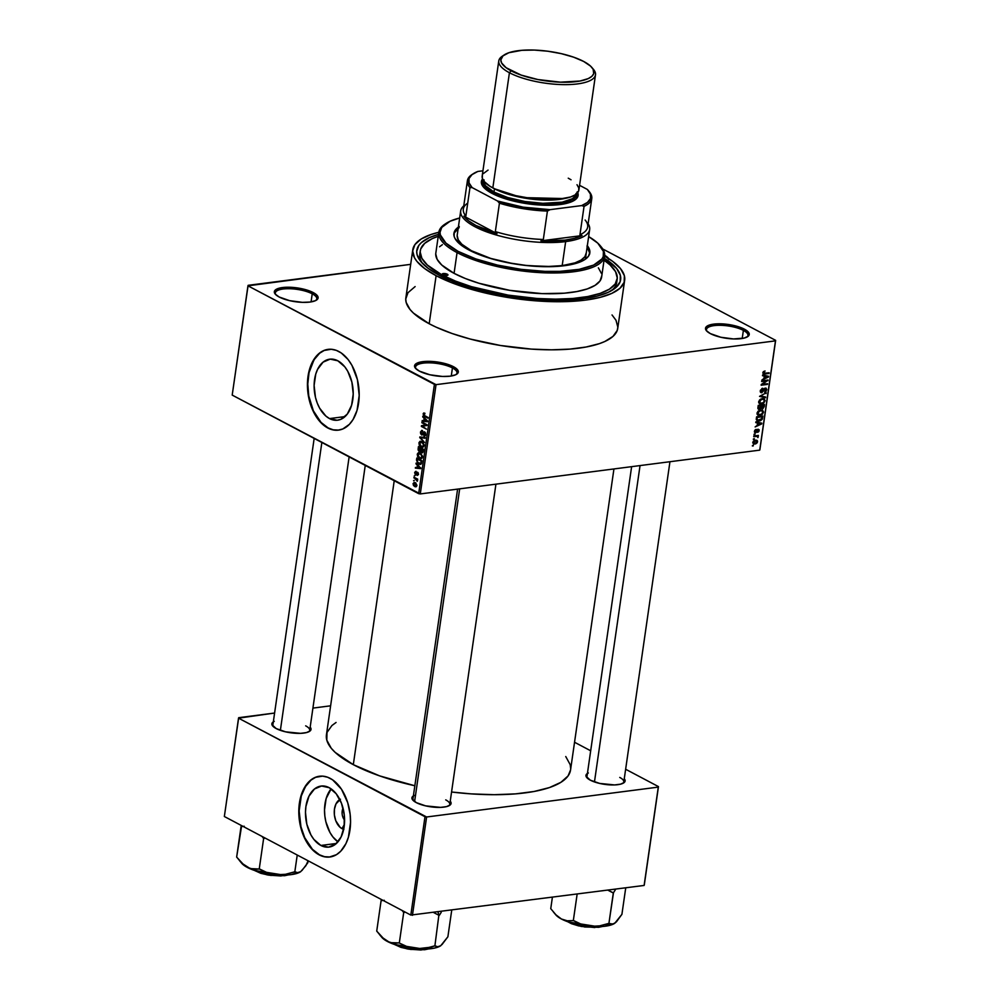 <?xml version="1.0" encoding="UTF-8"?>
<svg xmlns="http://www.w3.org/2000/svg" width="1000" height="1000" viewBox="0 0 1000 1000"><rect width="100%" height="100%" fill="white"/><g stroke="black" fill="none" stroke-linecap="round" stroke-linejoin="round"><path stroke-width="1.5" d="M315.85 300.462A20.938 6.6 8.2 0 0 312.225 293.812L313.288 292.6A22.1 6.975 -171.8 0 1 316.525 300.075A22.1 6.975 -171.8 0 1 279.163 297L289.662 300.663L302.375 302.35L309.95 302.062L315.438 300.663L318 298.375L318.038 297.013L315.637 294.062L310.275 291.225L302.775 288.938L290.062 287.25L279.425 288.113L275.325 289.988L274.45 291.225L275.2 294.062L279.163 297A22.1 6.975 -171.8 0 1 275.25 294.125A22.1 6.975 -171.8 0 1 286 287.262A22.1 6.975 -171.8 0 1 313.288 292.6L312.225 293.812A20.938 6.6 -171.8 0 1 316.788 298.888A20.938 6.6 -171.8 0 1 315.85 300.462M604.712 255.338A22.1 6.975 -171.8 0 1 608.562 258.55M747 337.05A20.938 6.6 8.2 0 0 743.388 330.387L744.438 329.188A22.1 6.975 -171.8 0 1 747.688 336.65A22.1 6.975 -171.8 0 1 710.312 333.587L720.825 337.25L733.538 338.938L744.175 338.075L748.275 336.2L749.188 333.587L746.787 330.637L737.887 326.575L721.213 323.837L713.637 324.125L706.475 326.575L705.6 327.812L706.363 330.637L710.312 333.587A22.1 6.975 -171.8 0 1 706.413 330.7A22.1 6.975 -171.8 0 1 717.15 323.837A22.1 6.975 -171.8 0 1 744.438 329.188L743.388 330.387A20.938 6.6 -171.8 0 1 747.95 335.462A20.938 6.6 -171.8 0 1 747 337.05M456.062 374.575A20.938 6.6 8.2 0 0 452.438 367.925L453.5 366.712A22.1 6.975 -171.8 0 1 456.737 374.175A22.1 6.975 -171.8 0 1 419.375 371.112L429.875 374.775L442.587 376.463L450.163 376.175L455.65 374.775L458.212 372.488L458.25 371.112L453.5 366.712L446.938 364.1L430.275 361.362L419.637 362.225L415.538 364.1L414.663 365.337L415.412 368.175L419.375 371.112A22.1 6.975 -171.8 0 1 415.462 368.237A22.1 6.975 -171.8 0 1 426.213 361.375A22.1 6.975 -171.8 0 1 453.5 366.712L452.438 367.925A20.938 6.6 -171.8 0 1 457 373A20.938 6.6 -171.8 0 1 456.062 374.575M343.675 829.287A15.45 9.7 82.6 0 1 341.975 828.637L344.412 824.412L341.975 828.637L340.15 827.362L335.8 820.8L334.4 814.987L334.475 809.05L336 803.875L340.475 799.237M320.875 845.462L336.388 843.462L320.875 845.462L313.875 839.4L310.95 834.987L306.825 824.225L305.475 812.3L305.925 806.475L308.975 796.188L314.462 789L321.562 786.012L329.2 787.688A30.762 19.312 82.6 0 1 344.588 820.475A30.762 19.312 82.6 0 1 328.963 847.087A30.762 19.312 82.6 0 1 320.875 845.462A30.762 19.312 82.6 0 1 305.475 812.675A30.762 19.312 82.6 0 1 321.1 786.062A30.762 19.312 82.6 0 1 329.2 787.688L336.188 793.75L341.488 803.288L344.275 814.85L344.137 826.675L341.1 836.963L335.6 844.15L328.5 847.138L320.875 845.462M320.45 776.125L315.562 777.35L311.038 780.075L305.325 786.75L301.3 796L299.15 810.925L300.938 826.712L304.725 837.663L312.413 849.3L319.525 854.825A40.725 25.575 -97.4 0 0 330.062 856.988L324.562 856.7L319.525 854.825A40.725 25.575 -97.4 0 1 299.137 811.55A40.725 25.575 -97.4 0 1 319.65 776.213M330.188 778.375A40.725 25.575 82.6 0 1 350.562 821.787A40.725 25.575 82.6 0 1 329.888 857A40.725 25.575 82.6 0 1 319.163 854.862L324.2 856.737L329.263 857.075L336.463 854.675L340.725 851.225L345.938 843.612L348.413 837.2L350.562 822.275L350.15 814.338L347.725 802.688L341.463 789.188L332.638 779.875L327.675 777.25L322.6 776.137L315.2 777.387L310.688 780.125L306.7 784.25L300.938 796.05L298.788 810.975L299.762 822.862L304.363 837.7L312.05 849.338L319.163 854.862A40.725 25.575 82.6 0 1 298.788 811.462A40.725 25.575 82.6 0 1 319.462 776.237A40.725 25.575 82.6 0 1 330.188 778.375M337.837 360.8A30.762 19.312 82.6 0 1 353.225 393.6A30.762 19.312 82.6 0 1 337.6 420.2A30.762 19.312 82.6 0 1 329.513 418.587L345.025 416.587L329.513 418.587L325.863 416.062L319.587 408.113L317.213 402.987L315.462 397.35L314.113 385.425L315.738 374.15L317.613 369.312L323.1 362.125L330.2 359.137L337.837 360.8L344.825 366.863L347.75 371.287L351.875 382.038L353.225 393.963L351.6 405.238L347.25 414.15L340.825 419.325L337.137 420.25L329.513 418.587A30.762 19.312 82.6 0 1 314.113 385.8A30.762 19.312 82.6 0 1 329.738 359.188A30.762 19.312 82.6 0 1 337.837 360.8M329.087 349.237L324.2 350.462L319.675 353.2L313.962 359.875L309.037 372.638L307.787 384.038L308.762 395.938L313.363 410.775L321.05 422.413L328.162 427.938A40.725 25.575 -97.4 0 0 338.7 430.1L333.2 429.812L328.162 427.938A40.725 25.575 -97.4 0 1 307.775 384.675A40.725 25.575 -97.4 0 1 328.288 349.338M338.825 351.5A40.725 25.575 82.6 0 1 359.2 394.9A40.725 25.575 82.6 0 1 338.525 430.125A40.725 25.575 82.6 0 1 327.8 427.987L332.837 429.862L337.9 430.2L342.788 428.975L349.375 424.338L353.025 419.562L357.05 410.312L359.2 395.387L357.4 379.613L351.95 365.363L348.088 359.525L341.275 352.987L336.312 350.363L331.238 349.263L323.837 350.513L319.325 353.237L315.338 357.375L309.575 369.162L307.425 384.087L309.212 399.875L313 410.825L318.538 419.963L322.975 424.65L327.8 427.987A40.725 25.575 82.6 0 1 307.425 384.575A40.725 25.575 82.6 0 1 328.1 349.363A40.725 25.575 82.6 0 1 338.825 351.5M308.925 731.7A18.613 5.875 8.2 0 0 305.663 725.837A18.613 5.875 -171.8 0 1 309.713 730.337A18.613 5.875 -171.8 0 1 308.925 731.7M310.175 727.163A19.775 6.238 -171.8 0 1 309.613 731.312A19.775 6.238 -171.8 0 1 276.188 728.562L285.587 731.838L300.525 733.35L306.475 732.575L310.15 730.9L310.963 728.562L310.175 727.163M449 805.738A18.613 5.875 8.2 0 0 445.725 799.875A18.613 5.875 -171.8 0 1 449.787 804.375A18.613 5.875 -171.8 0 1 449 805.738M450.238 801.2A19.775 6.238 -171.8 0 1 449.688 805.337A19.775 6.238 -171.8 0 1 416.25 802.6L425.65 805.875L440.588 807.387L446.55 806.612L450.213 804.938L451.037 802.6L450.238 801.2M623.025 783.288A18.613 5.875 8.2 0 0 619.75 777.425A18.613 5.875 -171.8 0 1 623.812 781.925A18.613 5.875 -171.8 0 1 623.025 783.288M624.263 778.75A19.775 6.238 -171.8 0 1 623.713 782.887A19.775 6.238 -171.8 0 1 590.275 780.15L599.675 783.425L614.612 784.938L620.575 784.163L624.237 782.487L625.062 780.15L624.263 778.75M451.275 376.012L452.438 367.925L451.275 376.012M742.212 338.475L743.388 330.387L742.212 338.475M311.062 301.9L312.225 293.812L311.062 301.9M617.188 279.2A99.475 31.363 -171.8 0 1 549.375 299.062A99.475 31.363 -171.8 0 1 441.95 274.913L455.487 281.1L471.438 286.663L508.137 295.113L537.038 298.488L555.575 299.137L572.7 298.488L587.75 296.55L600.15 293.387L609.412 289.15L615.2 283.975L617.275 278.075L615.562 271.675L610.138 265.012L604.05 260.212A99.475 31.363 -171.8 0 1 617.188 279.2L616.712 282.475A99.475 31.363 -171.8 0 1 611.337 290.738A99.475 31.363 8.2 0 0 616.812 280.812M604.325 258.275A102.963 32.462 -171.8 0 1 613.312 289.538A102.963 32.462 -171.8 0 1 439.263 275.262L428.3 268.475L420.825 261.55L417.113 254.75L416.712 251.488L418.862 245.375L421.388 242.6L429.225 237.7L438.512 234.375A102.963 32.462 -171.8 0 0 421.075 261.837A102.963 32.462 -171.8 0 0 439.263 275.262L453.263 281.663L469.787 287.425L488.188 292.312L507.762 296.163L547.413 300.175L565.962 300.175L582.688 298.825L596.962 296.175L608.237 292.325L616.062 287.425L620.15 281.675L620.337 275.275L616.625 268.475L604.087 258.125M412.788 249.75L405.863 297.825A107.037 33.75 8.2 0 0 429.188 323.75L436.112 275.675A107.037 33.75 -171.8 0 1 412.788 249.75A107.037 33.75 -171.8 0 1 438.812 232.275L431.112 234.475L421.138 239.037L414.925 244.6L412.688 250.95L414.525 257.838L416.962 261.413L424.725 268.612L436.112 275.675L429.188 323.75L436.1 327.15L452.05 333.5L470.288 339.062L500.4 345.475L531.5 349.113L551.45 349.825L569.875 349.113L586.062 347.025L599.412 343.638L604.85 341.488L612.987 336.4L617.238 330.412L617.837 327.15L616 320.262L612.025 314.95M336.062 722.463L331.912 725.537L327.013 732.438L326.788 740.1L331.238 748.238L335.175 752.387L353.312 764.663L394.225 480.737L353.312 764.663L379.65 775.888L414.85 785.763A123.325 38.888 8.2 0 1 353.312 764.663A123.325 38.888 8.2 0 1 326.438 734.8L365.25 465.425M248.125 285.325L410.688 264.35L247.95 285.825L434.412 384.387L418.675 493.663L232.2 395.1L248.125 285.325M420.288 493.925L436.037 384.65L775.475 340.863L759.725 450.138L420.288 493.925L232.2 395.1L247.95 285.825L436.037 384.65L434.412 384.387L418.675 493.663L420.288 493.925L759.725 450.138L775.475 340.863L436.037 384.65L420.288 493.925M752.825 442.4L753.438 443.862L755.763 443.85L757.212 442.725L757.475 440.9L755.675 440.138L753.337 441.25L753.462 443.875L754.963 444.025L757.562 441.788L756.925 440.312L755.475 440.163L752.825 442.4M753.737 436.675L757.013 436.388L757.925 437.6L757.575 436.188L758.4 435.387L753.838 435.988L753.737 436.675L757.013 436.388L757.925 437.6L757.575 436.188L758.4 435.387L753.838 435.988L753.737 436.675M754.438 431.238L754.675 432.425L755.938 432.675L758.337 429.913L757.638 432.375L758.85 431.525L759.112 429.712L757.55 429.387L755.775 432.025L755.1 431.087L756.15 429.35L754.737 430.35L755.675 432.725L758.088 429.875L757.638 432.375L759.175 430.588L758.1 429.188L756.1 431.812L755.088 431.2L756.15 429.35L754.438 431.238M756.3 418.85L757.05 420.838L760.475 420.725L762.2 419.312L762.887 416L756.6 416.812L757.025 420.825L759.1 421.062L762.325 419.062L762.887 416L756.6 416.812L756.3 418.85M757.938 407.537L758.775 409.387L761.15 408.275L763 408.65L764.525 404.575L758.238 405.387L757.938 407.537L759.475 409.412L761.15 408.275L762.362 408.85L764.212 406.737L764.525 404.575L758.238 405.387L757.938 407.537M759.538 396.375L765.512 397.75L765.612 397.025L760.325 395.9L766.225 392.825L759.538 396.375L765.512 397.75L765.612 397.025L760.325 395.9L766.225 392.825L759.538 396.375M761.675 381.538L766.712 380.887L761.15 385.213L767.438 384.412L767.537 383.713L762.5 384.363L768.062 380.037L761.775 380.85L761.675 381.538L766.712 380.887L761.25 384.475L761.15 385.213L767.438 384.412L767.537 383.713L762.5 384.363L768.062 380.037L761.775 380.85L761.675 381.538M762.862 372.725L763.312 373.925L764.737 374.025L762.85 373.025L764.737 374.025L769.013 373.475L767.975 372.925L769.013 373.475L769.112 372.788L763.962 373.35L762.962 372.325L763.6 372.663L765.05 370.962L763.062 372.1L763.4 373.963L769.013 373.475L769.112 372.788L763.787 373.275L765.05 370.962L763.475 371.575L762.862 372.725L763.763 373.237M762.513 375.712L764.312 376.075L763.962 378.475L761.888 380.05L768.5 377.025L768.6 376.287L762.625 374.988L762.513 375.712L764.312 376.075L763.962 378.475L761.888 380.05L768.5 377.025L768.6 376.287L762.625 374.988L762.513 375.712M761.862 392.05L760.337 390.438L760.987 390.775L762.7 388.913L761.875 388.488L762.7 388.913L760.225 391.238L761.775 392.738L765 388.825L766.012 389.837L764.55 392.188L765.962 391.475L766.762 389.45L765.938 388.125L764.062 388.75L762.113 391.987L760.987 390.775L762.712 388.237L760.362 390.325L761.775 392.738L765.175 388.8L765.987 389.975L764.55 392.188L766.725 389.85L765.288 388.1L761.862 392.05L760.225 391.375M759.362 403.587L761.525 403.988L758.688 402.488L761.525 403.988L765.138 400.887L764.225 398.85L762.212 398.638L759.513 400.012L758.787 402.837L760.65 404.025L763.7 403.15L765.163 400.562L763.312 398.6L760.512 399.212L758.688 401.725L759.638 403.75M757.712 415.012L759.875 415.412L757.038 413.913L759.875 415.412L763.487 412.312L762.575 410.275L760.575 410.062L757.862 411.438L757.138 414.263L759.287 415.45L762.487 414.212L763.525 411.987L762.65 410.312L758.312 411.025L757.05 413.15L757.987 415.175M755.763 422.6L757.55 422.962L757.2 425.375L755.138 426.938L761.737 423.913L761.85 423.175L755.863 421.875L755.763 422.6L757.55 422.962L757.2 425.375L755.138 426.938L761.85 423.175L755.863 421.875L755.763 422.6M754.025 434.688L755.013 433.875L754.025 434.688M753.337 439.462L754.325 438.65L753.337 439.462M752.387 446.012L753.388 445.2L752.387 446.012M602.75 248.975L775.65 340.363L759.9 449.637L775.65 340.363L602.75 248.975M413.537 480.688L414.363 480.375L413.537 480.688M414.225 475.913L415.05 475.6L414.225 475.913M415.975 463.825L417.4 465.225L417.05 467.638L415.45 467.438L415.35 468.162L420.725 468.625L416.075 463.1L417.4 465.225L417.05 467.638L415.45 467.438L415.35 468.162L420.725 468.625L415.975 463.825M418.35 452.75L417.325 454.025L417.612 456.463L419.237 458.237L421.25 458.7L422.463 456.087L420.412 453.1L418.35 452.75L417.275 454.325L417.75 456.725L421.025 458.75L422.463 457.075L420.188 452.975L418.725 452.65M420 441.325L418.938 442.75L419.263 445.037L420.887 446.812L422.887 447.275L424.113 444.663L422.05 441.675L420 441.325L418.913 442.9L419.4 445.3L422.675 447.325L424.1 445.65L421.825 441.55L420.375 441.225M423.888 435.9L425.262 435.725L423.888 435.9L425.7 434.613L424.6 431.9L421.737 434.237L421.075 432.362L422.525 430.588L420.487 431.987L420.662 433.787L422.013 435.075L423.925 432.525L424.8 432.837L424.175 436.012L425.475 435.4L425.588 433.137L424.075 431.75L421.562 434.113L421.138 432.038L422.488 431.325L421.875 430.387L420.487 431.987L421.188 431.9L420.487 431.987L421.637 434.938L424.475 432.587L425.1 434.312L423.888 435.9L424.663 436.062M422.725 416.938L424.15 418.338L423.8 420.75L422.212 420.55L422.1 421.275L427.475 421.737L422.837 416.213L424.15 418.338L423.8 420.75L422.212 420.55L422.1 421.275L427.475 421.737L427.587 421L422.837 416.213L422.725 416.938M423.612 413L423.488 415.55L427.987 418.188L423.812 415.012L424.725 413.15L423.088 413.9L424.562 416.375L427.987 418.188L428.088 417.5L423.95 415.2L423.675 414.25L424.888 413.237L423.612 413L424.888 413.237M421.887 422.762L425.938 424.913L421.463 425.7L421.362 426.438L426.413 429.113L422.463 426.275L426.938 425.487L427.05 424.75L421.987 422.075L425.938 424.913L421.463 425.7L421.362 426.438L426.413 429.113L422.463 426.275L426.938 425.487L427.05 424.75L421.987 422.075L421.887 422.762M419.75 437.6L424.487 442.463L420.4 437.537L425.1 438.263L425.2 437.537L419.85 436.925L419.75 437.6L422.587 437.238L419.75 437.6L424.487 442.463L420.4 437.537L425.1 438.263L425.2 437.537L419.85 436.925L419.75 437.6M421.65 452.688L422.812 452.537L421.65 452.688L423.2 451.45L423.512 449.288L418.45 446.613L418.113 449.913L419.175 451.587L420.7 451.375L422.663 452.663L423.512 449.288L418.45 446.613L418.137 448.762L418.787 448.675L418.137 448.762L419.325 451.662L420.7 451.375L422.275 452.812M416.512 460.075L417.837 463.488L421.1 464.075L421.863 460.712L416.8 458.038L416.512 460.075L418.688 464.05L420.312 464.462L421.337 463.713L421.863 460.712L416.8 458.038L416.512 460.075M415.613 474.725L417.287 473.075L418.275 472.925L417.625 473.013L418.512 474.075L417.2 475.45L418.475 474.4L417.65 472.275L415.975 473.975L416.925 473.85L415.613 473.975L415.175 472.738L416.087 471.337L414.663 472.413L415.175 474.387L416.45 474.738L417.537 472.975L417.2 475.45L418.45 474.55L417.438 472.188L415.387 473.787L415.863 471.287L414.663 472.413L416.175 474.85M413.938 477.9L416.587 479.438L417.275 481.275L417.725 479.15L414.038 477.212L417.275 481.275L417.725 479.15L414.038 477.212L413.938 477.9M414.712 486.55L416.863 485.6L415.238 482.65L413.05 483.575L413.5 485.513L415.037 486.7L416.3 486.65L416.887 485.087L414.588 482.388L413.05 483.575L414.712 486.55L415.85 486.825M420.175 252.488A99.475 31.363 8.2 0 0 422.612 263.55A99.475 31.363 -171.8 0 1 419.8 254.1L420.262 250.863M412.438 915.337L426.613 816.988L658.288 787.113L644.112 885.45L410.825 915.075L224.35 816.513L238.525 718.162L424.988 816.725L410.825 915.075L224.35 816.513L238.7 717.675L274.6 713.037L238.525 718.162L426.613 816.988L424.988 816.725L410.825 915.075L644.112 885.45L658.288 787.113L426.613 816.988L412.438 915.337M574.55 742.25L590.688 750.788L574.55 742.25M625.638 769.25L658.462 786.612L644.287 884.963L658.462 786.612L625.638 769.25M312.925 708.1L330.613 705.812L312.925 708.1M588.35 772.938L586.062 774.975L586.025 776.213L590.275 780.15A19.775 6.238 -171.8 0 1 586.788 777.575A19.775 6.238 -171.8 0 1 587.425 773.438M414.325 795.387L412.038 797.425L412 798.662L416.25 802.6A19.775 6.238 -171.8 0 1 412.762 800.025A19.775 6.238 -171.8 0 1 413.387 795.888M274.25 721.35L272.75 722.288L271.925 724.625L276.188 728.562A19.775 6.238 -171.8 0 1 272.688 725.987A19.775 6.238 -171.8 0 1 273.325 721.85M613.938 468.95L570.55 769.975A123.325 38.888 8.2 0 1 451.562 792.013L471.188 793.888L494.175 794.7L515.413 793.888L534.062 791.488L549.438 787.575L560.925 782.312L568.1 775.9L570.562 769.938M570.675 768.587L570.2 764.675L565.75 756.538M273.238 726.562A18.613 5.875 -171.8 0 1 272.863 725.037M587.337 778.15A18.613 5.875 -171.8 0 1 586.962 776.612L631.625 466.662M413.3 800.6A18.613 5.875 -171.8 0 1 412.938 799.062M608.975 259.475L604.225 255.075M415.125 286.575L407.987 292.688L405.75 299.037L406.163 302.425L410.025 309.488L413.438 313.087L429.188 323.75A107.037 33.75 8.2 0 0 544.775 349.738A107.037 33.75 8.2 0 0 617.737 328.363L624.663 280.275A107.037 33.75 -171.8 0 1 551.7 301.65A107.037 33.75 -171.8 0 1 436.112 275.675L450.675 282.325L467.85 288.312L486.975 293.4L507.325 297.4L528.112 300.15L548.55 301.562L567.825 301.562L585.225 300.163L600.062 297.4L611.775 293.4L619.913 288.312L624.163 282.325L624.362 275.675L620.5 268.612L612.725 261.413L604.637 256.163A107.037 33.75 -171.8 0 1 624.663 280.275M275.8 294.7A20.938 6.6 -171.8 0 1 275.338 292.913A20.938 6.6 -171.8 0 1 289.613 288.725A20.938 6.6 -171.8 0 1 312.225 293.812A20.938 6.6 8.2 0 0 287.1 288.725A20.938 6.6 8.2 0 0 275.8 294.7M706.95 331.275A20.938 6.6 -171.8 0 1 706.488 329.487A20.938 6.6 -171.8 0 1 720.763 325.312A20.938 6.6 -171.8 0 1 743.388 330.387A20.938 6.6 8.2 0 0 718.263 325.3A20.938 6.6 8.2 0 0 706.95 331.275M416.012 368.812A20.938 6.6 -171.8 0 1 415.55 367.025A20.938 6.6 -171.8 0 1 429.825 362.837A20.938 6.6 -171.8 0 1 452.438 367.925A20.938 6.6 8.2 0 0 427.312 362.837A20.938 6.6 8.2 0 0 416.012 368.812M331.138 788.875A30.762 19.312 -97.4 0 0 324.913 816.587A30.762 19.312 -97.4 0 0 337.962 841.825L332.912 836.95L329.988 832.537L325.863 821.775L324.825 815.85L324.513 809.85L326.138 798.575L331.138 788.875M343.888 829.338L341.975 828.637A15.45 9.7 82.6 0 1 334.312 814.025A15.45 9.7 82.6 0 1 339.837 799.538M344.588 820.088A8.15 5.112 82.6 0 1 343.062 808.213A8.15 5.112 -97.4 0 0 344.588 820.088M423.675 414.25L424.85 413.963M425.7 416.225L424.562 416.375L425.7 416.225M423.938 413.8L423.088 413.9L423.938 413.8M425.087 420.887L422.1 421.275L425.087 420.887M424.45 420.662L423.8 420.75L424.45 420.662M424.85 418.25L424.15 418.338L424.85 418.25M424.712 418.888L427.575 421.062L424.425 420.825L425.4 418.8L427 421.138L424.425 420.825L424.712 418.888M422.5 426.3L421.362 426.438L422.5 426.3M424.975 425.838L421.463 425.7L427.025 424.888L424.975 425.838M427.05 424.762L425.938 424.913L427.05 424.762M422.525 430.588L421.65 430.4M423.162 434.175L421.737 434.237M425.1 434.312L423.913 435.175M425.25 432.488L424.475 432.587L425.25 432.488M425.175 432.375L424.237 432.488M421.637 434.938L423 434.513M423.688 437.362L421.238 437.688L423.688 437.362M422.65 437.25L420.4 437.537L422.65 437.25M423.775 446.613L421.125 446.95L423.775 446.613M419.6 442.812L418.913 442.9L419.6 442.812M421.725 442.25L424.137 445.262L422.425 446.575L421.238 446.262L419.513 443.212L422.688 442.125L421.725 442.25L423.45 444.25L422.962 446.388L421.062 446.175L419.75 444.762L419.837 442.388L422.175 441.75M419.325 451.662L420.7 451.375M421.312 448.862L423.462 449.588L421.662 451.95L421.312 448.862L422.45 448.725L421.312 448.862L422.825 449.663L422.038 452.05L421.125 451.275L421.312 448.862M418.938 447.612L421.85 448.413L420.712 448.55L420.525 449.925L421.163 449.85L419.412 450.975L418.938 447.612L420.075 447.475L418.938 447.612L420.712 448.55L419.812 451.075L418.725 450.05L418.938 447.612M421.062 450.925L419.412 450.975M423.113 451.912L421.662 451.95M422.125 458.038L419.475 458.375L422.125 458.038M417.95 454.237L417.275 454.325L417.95 454.237M420.075 453.675L422.5 456.688L420.775 458L419.588 457.688L417.863 454.637L421.037 453.55L420.075 453.675L421.863 455.95L420.962 457.975L422.25 457.812L419.738 457.762L418 455.938L418.312 453.675L420.525 453.175M421.325 463.713L418.688 464.05L421.325 463.713M417.3 459.038L421.825 461.012L420.75 463.263L421.5 463.162L419.675 463.7L417.6 462.438L417.3 459.038L418.438 458.9L417.3 459.038L421.175 461.087L421 462.325L420.75 463.263L417.738 462.587L417.3 459.038M418.325 467.788L415.35 468.162L418.325 467.788M417.7 467.55L417.05 467.638L417.7 467.55M418.1 465.138L417.4 465.225L418.1 465.138M417.95 465.775L420.825 467.95L417.675 467.713L418.638 465.688L420.238 468.025L417.675 467.713L417.95 465.775M415.175 472.738L416.05 472.075M417.95 474.15L417.225 474.725M417.675 479.45L417.038 479.538L417.675 479.45M417.575 480.688L416.775 480.788L417.575 480.688M417.7 479.3L416.587 479.438L417.7 479.3M416.987 478.762L415.85 478.913L416.987 478.762M415.238 482.65L414.075 482.35M415.138 483.35L416.887 485.225L414.787 485.825L413.575 483.875L416.05 483.225L415.138 483.35L416.337 485.3L414.787 485.825L413.775 484.888L413.575 483.875L415.138 483.35L414.225 483.113L415.675 482.925M416.337 485.3L414.787 485.825M420.75 463.263L420.087 463.713L421.4 463.537M413.575 483.875L414.225 483.113M763.962 373.35L763.6 372.713M766.075 375.737L768.5 377.025L766.075 375.737M762.6 375.175L764.312 376.075L762.6 375.175M765.013 376.213L766.75 376.625L764.362 375.363L767.887 376.788L765.775 375.675L767.887 376.788L764.725 378.15L764.062 377.8L764.725 378.15L765.013 376.213L762.738 375.012L767.887 376.788L764.725 378.15L765.013 376.213M766.85 380.188L767.962 380.775L766.85 380.188M766.4 383.862L767.438 384.412L766.4 383.862M765.675 380.35L766.712 380.887L765.675 380.35M766.137 388.212L765.288 388.1M766.012 389.475L766.725 389.85L766.012 389.475M765.175 388.8L765.987 389.975M760.35 391.987L761.775 392.738L760.35 391.987M760.888 392.6L761.775 392.738M765.413 393.175L766.112 393.55L765.413 393.175M763.088 396.475L765.512 397.75L763.088 396.475M762.113 399.325L763.75 399.487L764.4 400.988L763.1 402.812L760.1 403.125L758.787 401.287L762.113 399.325L761.237 398.875L764.05 399.712L764.112 401.825L762.375 403.125L760.075 403.113L759.663 400.887L762.113 399.325M758.75 401.763L760.212 401.287M763.55 406.375L764.212 406.737L763.55 406.375M760.65 407.95L762.362 408.85L760.65 407.95L759.562 408.725L758 407.1L758.662 407.463L758.875 405.988L761.075 405.7L760.037 405.15L761.075 405.7L759.562 408.725L758.637 408.175L758.213 405.637L761.075 405.7L760.65 407.95M761.15 408.275L762.362 408.85M757.938 408.6L759.475 409.412L757.938 408.6M758.462 409.275L759.475 409.412M761.812 405.613L763.688 405.363L762.65 404.812L763.688 405.363L762.362 408.175L760.85 407.25L761.587 407.638L760.962 406.562L761.625 406.912L761.812 405.613L760.775 405.062L763.688 405.363L762.588 408.125L761.587 407.638L761.812 405.613M762.362 408.175L761.587 407.638M759.562 408.725L758.637 408.175M760.462 410.75L762.113 410.913L762.763 412.413L761.462 414.237L758.462 414.55L757.138 412.7L760.462 410.75L759.587 410.288L762.4 411.138L762.463 413.25L760.725 414.55L758.425 414.538L758.012 412.312L760.462 410.75M757.1 413.188L758.562 412.713M761.925 417.6L762.6 417.95L761.925 417.6M761.712 418.738L757.712 420.288L756.375 418.312L757.05 418.663L757.225 417.413L762.05 416.788L761.012 416.238L762.05 416.788L761.375 419.363L758.825 420.412L757.712 420.288L756.562 417.05L762.05 416.788L761.7 418.775M756.263 419.562L757.712 420.288M757.35 420.1L756.263 419.525M759.312 422.625L761.737 423.913L759.312 422.625M755.837 422.062L757.55 422.962L755.837 422.062M758.25 423.1L759.987 423.512L757.6 422.25L761.137 423.688L759.013 422.562L761.137 423.688L757.975 425.037L757.3 424.688L757.975 425.037L758.25 423.1L755.975 421.9L761.137 423.688L757.975 425.037L758.25 423.1M755.425 429.663L756.137 430.025L755.425 429.663M755.662 432.038L755.088 431.2M758.525 430.25L759.175 430.588L758.525 430.25M758.088 429.875L758.525 430.7M756.65 430.625L757.3 430.975L756.65 430.625M754.488 432.1L755.675 432.725L754.488 432.1M754.925 432.625L755.675 432.725M754.1 434.137L754.912 434.575L754.1 434.137M757.262 435.538L758.3 436.087L757.262 435.538M756.538 435.637L757.575 436.188L756.538 435.637M758.263 436.912L755.987 435.7L757.575 436.188M755.062 435.825L756.1 436.375L755.062 435.825M753.413 438.913L754.225 439.338L753.413 438.913M756.888 441.438L757.562 441.788L756.888 441.438M752.812 442.887L754.963 444.025L752.812 442.887M755.375 440.85L756.912 441.85L755.025 443.338L752.913 442.038L755.375 440.85L756.912 441.85L756.413 442.762L755.025 443.338L753.475 442.337L755.375 440.85L754.513 440.4L756.912 441.85M752.463 445.462L753.288 445.9L752.463 445.462M755.025 443.338L753.475 442.337M447.337 274.225L447.163 275.425L447.337 274.225L447.962 274.975L446.9 275.462L442.85 274.8A2.913 0.912 -171.8 0 1 442.212 274.1A2.913 0.912 -171.8 0 1 444.2 273.512A2.913 0.912 -171.8 0 1 447.337 274.225A2.913 0.912 -171.8 0 1 447.975 274.925A2.913 0.912 -171.8 0 1 445.988 275.5A2.913 0.912 -171.8 0 1 442.85 274.8L442.225 274.037L443.288 273.55L447.337 274.225M458.212 228.212A68.637 21.637 8.2 0 0 453.888 233.912M587.137 245.463L589.888 252.175L588.45 256.238L584.462 259.812L574.038 263.925L553.362 266.6L527.9 265.688L507.975 262.738L489.25 258.1L468.9 249.988A68.637 21.637 -171.8 0 1 453.938 233.363A68.637 21.637 -171.8 0 1 458.363 227.125M601.712 276.012L599.975 280.988L595.1 285.338L587.288 288.913L576.85 291.562L564.175 293.2L542.062 293.612L509.812 290.363L478.913 283.238L465.462 278.562L454.075 273.35L457.062 252.587A83.763 26.412 8.2 0 0 560.45 272.838A83.763 26.412 8.2 0 0 601.175 246.838L600.225 245.7A82.6 26.05 -171.8 0 1 560.062 271.35A82.6 26.05 -171.8 0 1 458.125 251.375L457.062 252.587L454.075 273.35A83.763 26.412 8.2 0 0 544.525 293.688A83.763 26.412 8.2 0 0 601.638 276.962L604.625 256.2A83.763 26.412 -171.8 0 1 547.525 272.925A83.763 26.412 -171.8 0 1 457.062 252.587A83.763 26.412 -171.8 0 1 438.812 232.3A83.763 26.412 -171.8 0 1 445.4 223.888M446 223.475L444.775 224.3A83.763 26.412 8.2 0 0 457.062 252.587L458.125 251.375A82.6 26.05 -171.8 0 1 446 223.475A82.6 26.05 -171.8 0 1 459.675 218.012L450.075 221.25L441.763 227.413L440.037 232.312L440.363 234.925L445.975 243.15L458.125 251.375L475.763 258.9L497.375 265.062L521.1 269.337L544.888 271.363L559.763 271.363L579.2 269.337L593.688 265.062L601.987 258.9L603.25 256.525L603.4 251.388L597.788 243.162L588.65 236.6A82.6 26.05 -171.8 0 1 600.225 245.7M600.675 246.262A83.763 26.412 -171.8 0 1 604.625 256.2M441.95 274.913L441.725 276.525L441.95 274.913A99.475 31.363 -171.8 0 1 420.275 250.825A99.475 31.363 -171.8 0 1 438.237 236.325L432.25 238.625L424.688 243.363L420.737 248.925L420.175 251.95L421.887 258.35L427.325 265.012L441.95 274.913M457.175 235.688L458.288 239.887L461.85 244.25L471.438 250.738L490.75 258.425L513.45 263.738A65.15 20.538 -171.8 0 1 471.438 250.738A65.15 20.538 -171.8 0 1 457.238 234.963L460.7 210.912A65.15 20.538 -171.8 0 1 463.775 205.863A65.15 20.538 8.2 0 0 488.562 232.537A65.15 20.538 8.2 0 0 565.662 241.6A65.15 20.538 8.2 0 0 588.138 223.787A65.15 20.538 -171.8 0 1 589.663 229.5A65.15 20.538 -171.8 0 1 565.662 241.6L562.188 265.637L545.85 266.6L524.15 265.287M586.2 253.538A65.15 20.538 -171.8 0 1 524.138 265.275M438.812 232.3L435.825 253.062A83.763 26.412 8.2 0 0 454.075 273.35L441.75 265.012L437.175 259.4L435.737 254.013M439.538 246.775L442.362 244.688M598.375 267.838L601.4 273.363M587.337 245.7A68.637 21.637 -171.8 0 1 589.812 252.95A68.637 21.637 -171.8 0 1 543.025 266.65A68.637 21.637 -171.8 0 1 468.9 249.988L461.6 245.463L455.05 238.562L454.137 236.312L454.263 232.05L459.3 226.5M589.725 253.263L586.987 246.562M459.137 227.587L454.1 233.15M586.263 252.8L584.913 256.675L581.125 260.062L575.05 262.838L562.188 265.637L565.662 241.6A65.15 20.538 -171.8 0 1 495.988 234.925A65.15 20.538 -171.8 0 1 460.7 210.912M589.712 253.487A68.637 21.637 8.2 0 0 587.175 246.8M252.9 869.875L270.6 875.413L284.8 875.263L254.45 870.425A22.1 6.975 8.2 0 0 284.8 875.263L284.8 875.263A22.1 6.975 8.2 0 0 286.337 875.025L280.8 875.962L268.7 875.138L260.8 873.312L252.175 869.375M241.65 825.662L236.65 857.075L241.062 826.488L244.213 826.25L241.337 826.625A36.125 11.387 -171.8 0 1 241.213 826.375A36.125 11.387 8.2 0 0 241.337 826.625L241.65 825.662M262.025 836.425L263.637 838.413L259.237 869.013L250.225 868.612L241.812 863.2L236.65 857.075L244.488 865.575L250.075 868.737L264.237 873.062L276.4 874.8L267.663 872.887L259.237 869.013L263.637 838.413L265.138 838.075L264.062 838.45A36.125 11.387 -171.8 0 1 263.375 838.275A36.125 11.387 8.2 0 0 264.062 838.45L262.025 836.425M297.238 855.037L294.812 871.85L285.538 874.287L276.4 874.8L291.163 874.625L300.688 871.663L297.613 872.738L294.812 871.85L297.238 855.037M300.688 871.663L297.613 872.738L294.975 871.737L285.538 874.287L276.4 874.8A31.475 9.925 8.2 0 0 300.525 871.787L300.688 871.663A31.475 9.925 8.2 0 0 300.688 871.663L305.9 865.675L308.1 860.788L307.825 862.75L301.913 870.575M241.675 863.225L247.312 867.412A31.475 9.925 8.2 0 0 276.4 874.8L267.663 872.887L259.662 869.05L253.15 869.2L247.312 867.412A31.475 9.925 8.2 0 1 241.75 863.312L239.3 860.375M287.975 874.925L287.238 875.138M280.375 730.35L321.85 442.488L280.375 730.35M459.675 488.85L414.6 801.625L459.675 488.85M640.05 465.575L594.462 781.938L640.05 465.575M585.138 220.025A62.825 19.812 -171.8 0 1 579.95 234.762L582.05 235.562A63.987 20.175 -171.8 0 1 565.087 240.125L565.662 241.6L565.087 240.125L574.712 238.287L582.05 235.562L540.9 240.875L565.087 240.125A63.987 20.175 -171.8 0 1 540.9 240.875L543.325 239.488A62.825 19.812 -171.8 0 1 495.337 231.6L497 233.663L463.888 216.15L468.612 220.863L475.95 225.487L497 233.663A63.987 20.175 -171.8 0 1 463.888 216.15L465.863 216.025A62.825 19.812 -171.8 0 1 467.725 203.1M579.95 234.762L582.05 235.562L540.9 240.875L543.325 239.488L547.413 211.075L550.1 209.65L581.675 205.588L584.05 206.35L579.95 234.762A62.825 19.812 8.2 0 0 587.675 226.988L591.775 198.575A62.825 19.812 -171.8 0 1 584.05 206.35L579.95 234.762M587.35 189.438L579.575 185.325L587.35 189.438A61.662 19.438 -171.8 0 1 588.237 190.425A61.662 19.438 -171.8 0 1 581.675 205.588L587.525 202.387L590.487 198.487L590.438 194.112L587.35 189.438M473.113 173.825L471.887 174.65A62.825 19.812 8.2 0 0 469.95 187.613A62.825 19.812 -171.8 0 1 467.413 180.65L463.312 209.062A62.825 19.812 8.2 0 0 465.863 216.025L469.95 187.613L472.15 187.6A61.662 19.438 -171.8 0 1 473.113 173.825A61.662 19.438 -171.8 0 1 477.825 171.45L482.938 170.8L477.825 171.45L471.975 174.65L469.012 178.538L469.062 182.925L472.15 187.6L497.562 201.025L499.438 203.2L495.337 231.6L497 233.663L463.888 216.15L465.863 216.025L469.95 187.613L472.15 187.6L497.562 201.025L523.188 207.175L550.1 209.65L581.675 205.588L584.05 206.35A62.825 19.812 8.2 0 0 589.237 191.612A62.825 19.812 -171.8 0 1 591.775 198.575M495.337 231.6A62.825 19.812 8.2 0 0 543.325 239.488L547.413 211.075A62.825 19.812 -171.8 0 1 499.438 203.2L495.337 231.6M467.413 180.65A62.825 19.812 -171.8 0 1 472.512 174.237M589.237 191.612L588.237 190.425M499.438 203.2A62.825 19.812 8.2 0 0 547.413 211.075L550.1 209.65A61.662 19.438 -171.8 0 1 497.562 201.025L499.438 203.2M592.65 68.475A48.863 15.412 -171.8 0 1 595.5 74.85A48.863 15.412 -171.8 0 1 562.188 84.6A48.863 15.412 -171.8 0 1 509.425 72.737L511.112 70.812A47 14.825 -171.8 0 1 504.212 54.925A47 14.825 -171.8 0 1 583.663 61.45L590.575 66.125L593.15 69.275L593.688 73.725L591.825 76.363L588.25 78.6L580 81.025L560.475 82.175L537.863 79.538L521.15 75.088L506.112 67.713L501.625 62.975L500.825 59.95L502.95 55.9L508.913 52.713L521.888 50.312L534.3 50.075L547.825 51.225L561.325 53.663L573.625 57.175L583.663 61.45A47 14.825 -171.8 0 1 591.962 67.575A47 14.825 -171.8 0 1 569.113 82.175A47 14.825 -171.8 0 1 511.112 70.812L509.425 72.737A48.863 15.412 -171.8 0 1 498.775 60.912A48.863 15.412 -171.8 0 1 503.312 55.6A48.863 15.412 8.2 0 0 502.25 56.238A48.863 15.412 8.2 0 0 509.425 72.737L492.825 187.925L509.425 72.737A48.863 15.412 8.2 0 0 569.725 84.55A48.863 15.412 8.2 0 0 593.475 69.388L591.962 67.575M577.325 191.788L577.888 196.425L575.938 199.15L572.225 201.475L563.65 204.013L547.85 205.287L529.288 204.013L515.262 201.475L498.688 196.425L492.038 193.388L493.088 192.175A47.7 15.037 -171.8 0 1 482.925 179.7L482.837 182.675L484.55 185.825L493.088 192.175L492.038 193.388L483.288 186.875L481.337 182.1L482.562 178.925A48.863 15.412 8.2 0 0 492.038 193.388A48.863 15.412 8.2 0 0 548.875 205.275A48.863 15.412 8.2 0 0 577.725 192.638M564.288 198.575L521.712 197.575L494.462 188.775A46.537 14.675 -171.8 0 1 493.775 188.412L494.462 188.775L493.988 192.062L494.462 188.775A1.163 0.825 -62.1 0 1 494.462 188.775A46.537 14.675 -171.8 0 0 564.288 198.575M483.812 181.075A46.537 14.675 8.2 0 0 493.988 192.062A46.537 14.675 8.2 0 0 543.812 203.35A46.537 14.675 8.2 0 0 575.913 194.35M498.775 60.912L482.175 176.088A48.863 15.412 8.2 0 0 492.825 187.925A48.863 15.412 8.2 0 0 545.588 199.788A48.863 15.412 8.2 0 0 578.9 190.025L595.5 74.85M568.25 178.188L571.05 179.788M577 184.7L578.763 187.925L578.675 190.963L575.087 194.913L570.538 197L557.05 199.5L534.825 199.1L511.587 194.913L495.975 189.462L490.025 186.325L484.075 181.412L482.312 178.188L482.4 175.15M483.15 173.738L488.062 170.087M576.987 192.175L576.175 196.525L573.4 199L568.95 201.038L559.538 203.088L547.575 203.787L534.087 203.088L520.25 201.038L507.238 197.812L493.088 192.175A47.7 15.037 -171.8 0 0 546 203.787A47.7 15.037 -171.8 0 0 577.163 193.275M484.062 179.9L483.975 182.787L485.662 185.863L493.988 192.062L507.788 197.55L524.95 201.513L542.875 203.312L562.2 202.175L572.337 198.713L575.037 196.3L576.013 193.538M441.213 912.35L439.45 915.175L441.213 912.35M439.162 915.212A36.125 11.387 8.2 0 0 439.45 915.175A36.125 11.387 -171.8 0 1 439.162 915.212L437.95 912.05L439.162 915.212A36.125 11.387 -171.8 0 1 438.862 915.25L434.888 945.888L430.062 947.288L416.463 948.838L407.725 946.912L399.025 942.9L390.288 942.65L384.55 939.613L376.725 931.112L381.125 900.512L376.725 931.112L381.887 937.237L390.138 942.775L404.3 947.1L420.438 949.062L434.237 948.162L440.75 945.7L437.675 946.775L434.888 945.888L438.862 915.25A36.125 11.387 8.2 0 0 439.162 915.212M392.962 943.913L410.675 949.45L424.875 949.287L394.513 944.463A22.1 6.975 8.2 0 0 424.875 949.287L424.875 949.287A22.1 6.975 8.2 0 0 426.4 949.05L420.863 950L408.762 949.163L400.875 947.35L392.25 943.413M381.712 899.688L381.4 900.662L384.275 900.288L381.4 900.662A36.125 11.387 -171.8 0 1 381.287 900.413A36.125 11.387 8.2 0 0 381.4 900.662L381.712 899.688M402.088 910.462L403.713 912.45L399.3 943.05L403.713 912.45L405.2 912.1L404.137 912.487A36.125 11.387 -171.8 0 1 403.438 912.312A36.125 11.387 8.2 0 0 404.137 912.487L402.088 910.462M433.762 912.588L438.862 915.25L433.762 912.588M440.75 945.7L437.675 946.775L435.037 945.775L425.6 948.325L416.463 948.838A31.475 9.925 8.2 0 0 440.588 945.812L440.75 945.7A31.475 9.925 8.2 0 0 440.763 945.7L447.887 936.775L451.712 910.275L447.887 936.775L441.975 944.613M381.75 937.262L387.375 941.45A31.475 9.925 8.2 0 0 416.463 948.838L407.725 946.912L399.025 942.9L393.212 943.225L387.375 941.45A31.475 9.925 8.2 0 1 381.825 937.35L379.363 934.412M428.05 948.962L427.312 949.163M614.775 923.25A31.475 9.925 8.2 0 0 614.788 923.25L621.912 914.338L625.737 887.825L621.912 914.338L616.487 921.762L613.188 924.087L608.913 923.438L613.475 892.725A36.125 11.387 -171.8 0 1 612.888 892.8L607.788 890.138L613.325 892.837L608.913 923.438L599.625 925.875L590.487 926.388A31.475 9.925 8.2 0 0 605.25 926.2L608.713 923.413L605.25 926.2L614.788 923.25L611.7 924.325L609.062 923.325L599.625 925.875L590.487 926.388L581.763 924.463L573.325 920.6L577.15 894.1L573.325 920.6L567.238 920.788L561.413 919L555.913 914.788L550.75 908.662L552.388 897.288L550.75 908.662L555.913 914.788L561.413 919L570.737 922.725L582.35 925.4L594.475 926.612L605.25 926.2A31.475 9.925 8.2 0 0 614.612 923.363L616 922.163M598.9 926.838L568.538 922.013A22.1 6.975 8.2 0 0 598.9 926.838L598.9 926.838A22.1 6.975 8.2 0 0 600.438 926.6L598.9 926.838M566.987 921.462L584.7 927L598.375 927.275M613.475 892.725L615.775 889.112L613.475 892.725A36.125 11.387 8.2 0 1 612.888 892.8L613.475 892.725M555.775 914.812L561.413 919A31.475 9.925 8.2 0 0 590.487 926.388L581.763 924.463L573.75 920.638L567.238 920.788L561.413 919A31.475 9.925 8.2 0 1 555.85 914.9L553.387 911.963M594.888 927.55L578.725 925.913L571.462 923.7L566.275 920.962M602.075 926.513L601.337 926.725M424.075 413.75L424.862 413.65M424.462 435.275L425.575 435.125M424.075 432.475L425.15 432.337M415.85 474.038L416.912 473.9M417.537 474.762L418.425 474.65M417.463 472.975L418.25 472.875M415.688 486.075L416.788 485.925M763.85 373.312L762.862 372.788M765.65 388.862L764.613 388.312M763.75 399.487L762.15 398.638M760.1 403.125L758.675 402.375M761.875 408.113L760.788 407.537M758.962 408.65L757.887 408.075M762.113 410.913L760.512 410.062M758.462 414.55L757.025 413.8M755.325 431.987L754.412 431.512M758.325 429.913L757.45 429.45M757.212 436.45L755.837 435.725M756.475 440.962L755.088 440.225M753.913 443.225L752.8 442.638M453.775 234.462L453.938 233.363M589.663 254.037L589.812 252.95M288.425 874.9L284.462 875.725L267.2 874.9L252.475 869.725M272.725 726.025L314.163 438.425M309.713 730.337L349.125 456.9M495.925 484.175L449.637 805.375M457.6 489.113L412.788 800.062M623.812 781.925L669.95 461.725M585.388 259.188L589.663 229.5M502.25 56.238L504.212 54.925M428.488 948.938L424.525 949.75L407.262 948.938L392.55 943.75M566.575 921.3L581.287 926.488L598.55 927.312L602.513 926.488"/></g></svg>
